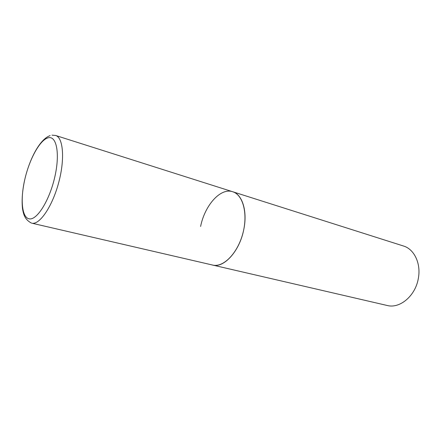 <?xml version="1.0" encoding="UTF-8"?>
<svg xmlns="http://www.w3.org/2000/svg" width="441" height="441" viewBox="0 0 441 441"><rect width="100%" height="100%" fill="white"/><g stroke="black" fill="none" stroke-linecap="round" stroke-linejoin="round"><path stroke-width="0.66" d="M213.422 265.228C224.072 267.125 237.914 252.627 242.941 233.107C248.09 213.62 242.98 194.746 232.65 191.725C242.352 194.393 247.699 211.333 243.735 229.706C239.584 251.254 223.83 268.376 212.545 265.058L213.422 265.228M200.605 226.459C204.751 205.396 220.5 187.486 232.65 191.725L55.621 135.475L52.027 135.161M232.65 191.725L403.454 246.001C414.242 249.11 421.216 263.602 418.322 278.447C415.472 295.878 399.8 308.937 387.154 305.475L32.232 223.278C40.092 224.458 52.523 205.969 58.736 182.431C65.036 158.914 63.228 137.537 55.621 135.475M29.53 218.89C37.165 219.993 49.403 200.451 54.701 177.403C60.108 154.35 56.79 135.955 48.582 137.719C40.451 139.141 29.784 158.187 24.972 178.715C20.06 199.238 21.807 218.141 29.53 218.89M50.136 135.591C40.203 139.009 30.346 157.382 25.313 177.26C22.491 188.969 21.554 199.387 22.485 208.527C23.566 214.778 24.856 219.629 31.581 223.168"/></g></svg>
